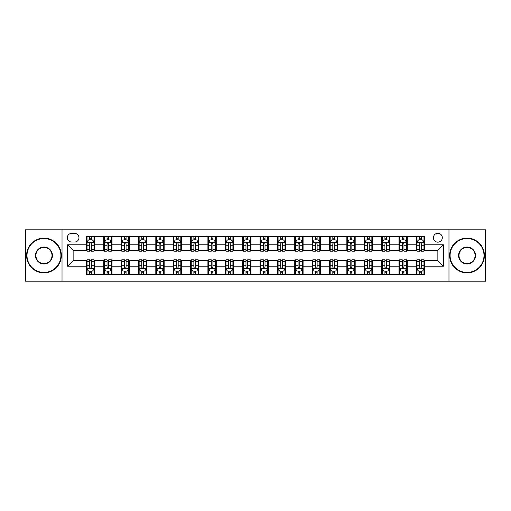 <?xml version="1.0" encoding="UTF-8"?>
<svg xmlns="http://www.w3.org/2000/svg" width="511" height="511" viewBox="0 0 511 511"><rect width="100%" height="100%" fill="white"/><g stroke="black" fill="none" stroke-linecap="round" stroke-linejoin="round"><path stroke-width="0.77" d="M437.863 233.272A4.446 4.446 0 0 0 433.417 237.717A4.446 4.446 0 0 0 437.863 242.163A4.446 4.446 0 0 0 442.309 237.717A4.446 4.446 0 0 0 437.863 233.272M448.977 281.203L485.45 281.203L485.45 229.797L448.977 229.797L448.977 281.203L62.023 281.203L62.023 229.797L25.55 229.797L25.55 281.203L62.023 281.203M71.61 242.022L74.663 242.022A4.305 4.305 0 0 0 78.975 237.717A4.305 4.305 0 0 0 74.663 233.406L71.61 233.406A4.305 4.305 0 0 0 67.305 237.717A4.305 4.305 0 0 0 71.61 242.022M448.977 229.797L62.023 229.797M86.34 266.199L67.58 266.199L67.58 244.801L86.34 244.801L86.34 250.358L73.137 250.358L73.137 260.642L86.34 260.642L86.34 274.605L424.66 274.605L424.66 260.642L437.863 260.642L437.863 250.358L424.66 250.358L424.66 244.801L443.42 244.801L443.42 266.199L424.66 266.199M424.66 244.801L424.66 236.395L86.34 236.395L86.34 244.801M416.324 236.395L416.324 250.358L417.021 250.358M419.659 250.358L421.326 250.358M423.97 250.358L424.66 250.358M416.324 250.358L406.603 250.358M398.957 236.395L398.957 250.358L399.653 250.358M402.291 250.358L403.958 250.358M398.957 250.358L389.235 250.358M381.589 236.395L381.589 250.358L382.285 250.358M384.924 250.358L386.591 250.358M381.589 250.358L371.867 250.358M364.222 236.395L364.222 250.358L364.918 250.358M367.556 250.358L369.223 250.358M364.222 250.358L354.493 250.358M346.854 236.395L346.854 250.358L347.55 250.358M350.188 250.358L351.855 250.358M346.854 250.358L337.126 250.358M329.486 236.395L329.486 250.358L330.183 250.358M332.821 250.358L334.488 250.358M329.486 250.358L319.758 250.358M312.119 236.395L312.119 250.358L312.815 250.358M315.453 250.358L317.12 250.358M312.119 250.358L302.391 250.358M294.751 236.395L294.751 250.358L295.447 250.358M298.085 250.358L299.753 250.358M294.751 250.358L285.023 250.358M277.384 236.395L277.384 250.358L278.08 250.358M280.718 250.358L282.385 250.358M277.384 250.358L267.655 250.358M260.016 236.395L260.016 250.358L260.712 250.358M263.35 250.358L265.017 250.358M260.016 250.358L250.288 250.358M242.648 236.395L242.648 250.358L243.345 250.358M245.983 250.358L247.65 250.358M242.648 250.358L232.92 250.358M225.281 236.395L225.281 250.358L225.977 250.358M228.615 250.358L230.282 250.358M225.281 250.358L215.553 250.358M207.913 236.395L207.913 250.358L208.609 250.358M211.247 250.358L212.915 250.358M207.913 250.358L198.185 250.358M190.546 236.395L190.546 250.358L191.242 250.358M193.88 250.358L195.547 250.358M190.546 250.358L180.817 250.358M173.178 236.395L173.178 250.358L173.874 250.358M176.512 250.358L178.179 250.358M173.178 250.358L163.45 250.358M155.81 236.395L155.81 250.358L156.507 250.358M159.145 250.358L160.812 250.358M155.81 250.358L146.082 250.358M138.443 236.395L138.443 250.358L139.133 250.358M141.777 250.358L143.444 250.358M138.443 250.358L128.715 250.358M121.075 236.395L121.075 250.358L121.765 250.358M124.409 250.358L126.076 250.358M121.075 250.358L111.347 250.358M103.707 236.395L103.707 250.358L104.397 250.358M107.042 250.358L108.709 250.358M103.707 250.358L93.979 250.358M86.34 250.358L87.03 250.358M89.674 250.358L91.341 250.358M86.34 260.642L87.03 260.642M89.674 260.642L91.341 260.642M93.979 260.642L94.676 260.642L94.676 274.605M104.397 260.642L94.676 260.642M107.042 260.642L108.709 260.642M111.347 260.642L112.043 260.642L112.043 274.605M121.765 260.642L112.043 260.642M124.409 260.642L126.076 260.642M128.715 260.642L129.411 260.642L129.411 274.605M139.133 260.642L129.411 260.642M141.777 260.642L143.444 260.642M146.082 260.642L146.778 260.642L146.778 274.605M156.507 260.642L146.778 260.642M159.145 260.642L160.812 260.642M163.45 260.642L164.146 260.642L164.146 274.605M173.874 260.642L164.146 260.642M176.512 260.642L178.179 260.642M180.817 260.642L181.514 260.642L181.514 274.605M191.242 260.642L181.514 260.642M193.88 260.642L195.547 260.642M198.185 260.642L198.881 260.642L198.881 274.605M208.609 260.642L198.881 260.642M211.247 260.642L212.915 260.642M215.553 260.642L216.249 260.642L216.249 274.605M225.977 260.642L216.249 260.642M228.615 260.642L230.282 260.642M232.92 260.642L233.616 260.642L233.616 274.605M243.345 260.642L233.616 260.642M245.983 260.642L247.65 260.642M250.288 260.642L250.984 260.642L250.984 274.605M260.712 260.642L250.984 260.642M263.35 260.642L265.017 260.642M267.655 260.642L268.352 260.642L268.352 274.605M278.08 260.642L268.352 260.642M280.718 260.642L282.385 260.642M285.023 260.642L285.719 260.642L285.719 274.605M295.447 260.642L285.719 260.642M298.085 260.642L299.753 260.642M302.391 260.642L303.087 260.642L303.087 274.605M312.815 260.642L303.087 260.642M315.453 260.642L317.12 260.642M319.758 260.642L320.454 260.642L320.454 274.605M330.183 260.642L320.454 260.642M332.821 260.642L334.488 260.642M337.126 260.642L337.822 260.642L337.822 274.605M347.55 260.642L337.822 260.642M350.188 260.642L351.855 260.642M354.493 260.642L355.19 260.642L355.19 274.605M364.918 260.642L355.19 260.642M367.556 260.642L369.223 260.642M371.867 260.642L372.557 260.642L372.557 274.605M382.285 260.642L372.557 260.642M384.924 260.642L386.591 260.642M389.235 260.642L389.925 260.642L389.925 274.605M399.653 260.642L389.925 260.642M402.291 260.642L403.958 260.642M406.603 260.642L407.293 260.642L407.293 274.605M417.021 260.642L407.293 260.642M419.659 260.642L421.326 260.642M423.97 260.642L424.66 260.642M94.676 236.395L94.676 250.358M86.34 239.87L87.03 239.87M89.674 239.87L91.341 239.87M93.979 239.87L94.676 239.87M86.34 271.13L87.03 271.13M89.674 271.13L91.341 271.13M93.979 271.13L94.676 271.13M103.707 260.642L103.707 274.605M112.043 236.395L112.043 250.358M103.707 239.87L104.397 239.87M107.042 239.87L108.709 239.87M111.347 239.87L112.043 239.87M103.707 271.13L104.397 271.13M107.042 271.13L108.709 271.13M111.347 271.13L112.043 271.13M121.075 260.642L121.075 274.605M121.075 271.13L121.765 271.13M124.409 271.13L126.076 271.13M128.715 271.13L129.411 271.13M129.411 236.395L129.411 250.358M121.075 239.87L121.765 239.87M124.409 239.87L126.076 239.87M128.715 239.87L129.411 239.87M138.443 260.642L138.443 274.605M138.443 271.13L139.133 271.13M141.777 271.13L143.444 271.13M146.082 271.13L146.778 271.13M146.778 236.395L146.778 250.358M138.443 239.87L139.133 239.87M141.777 239.87L143.444 239.87M146.082 239.87L146.778 239.87M155.81 260.642L155.81 274.605M155.81 271.13L156.507 271.13M159.145 271.13L160.812 271.13M163.45 271.13L164.146 271.13M164.146 236.395L164.146 250.358M155.81 239.87L156.507 239.87M159.145 239.87L160.812 239.87M163.45 239.87L164.146 239.87M173.178 260.642L173.178 274.605M173.178 271.13L173.874 271.13M176.512 271.13L178.179 271.13M180.817 271.13L181.514 271.13M181.514 236.395L181.514 250.358M173.178 239.87L173.874 239.87M176.512 239.87L178.179 239.87M180.817 239.87L181.514 239.87M190.546 260.642L190.546 274.605M190.546 271.13L191.242 271.13M193.88 271.13L195.547 271.13M198.185 271.13L198.881 271.13M198.881 236.395L198.881 250.358M190.546 239.87L191.242 239.87M193.88 239.87L195.547 239.87M198.185 239.87L198.881 239.87M207.913 260.642L207.913 274.605M207.913 271.13L208.609 271.13M211.247 271.13L212.915 271.13M215.553 271.13L216.249 271.13M216.249 236.395L216.249 250.358M207.913 239.87L208.609 239.87M211.247 239.87L212.915 239.87M215.553 239.87L216.249 239.87M225.281 260.642L225.281 274.605M225.281 271.13L225.977 271.13M228.615 271.13L230.282 271.13M232.92 271.13L233.616 271.13M233.616 236.395L233.616 250.358M225.281 239.87L225.977 239.87M228.615 239.87L230.282 239.87M232.92 239.87L233.616 239.87M242.648 260.642L242.648 274.605M242.648 271.13L243.345 271.13M245.983 271.13L247.65 271.13M250.288 271.13L250.984 271.13M250.984 236.395L250.984 250.358M242.648 239.87L243.345 239.87M245.983 239.87L247.65 239.87M250.288 239.87L250.984 239.87M260.016 260.642L260.016 274.605M260.016 271.13L260.712 271.13M263.35 271.13L265.017 271.13M267.655 271.13L268.352 271.13M268.352 236.395L268.352 250.358M260.016 239.87L260.712 239.87M263.35 239.87L265.017 239.87M267.655 239.87L268.352 239.87M277.384 260.642L277.384 274.605M277.384 271.13L278.08 271.13M280.718 271.13L282.385 271.13M285.023 271.13L285.719 271.13M285.719 236.395L285.719 250.358M277.384 239.87L278.08 239.87M280.718 239.87L282.385 239.87M285.023 239.87L285.719 239.87M294.751 260.642L294.751 274.605M294.751 271.13L295.447 271.13M298.085 271.13L299.753 271.13M302.391 271.13L303.087 271.13M303.087 236.395L303.087 250.358M294.751 239.87L295.447 239.87M298.085 239.87L299.753 239.87M302.391 239.87L303.087 239.87M312.119 260.642L312.119 274.605M312.119 271.13L312.815 271.13M315.453 271.13L317.12 271.13M319.758 271.13L320.454 271.13M320.454 236.395L320.454 250.358M312.119 239.87L312.815 239.87M315.453 239.87L317.12 239.87M319.758 239.87L320.454 239.87M329.486 260.642L329.486 274.605M329.486 271.13L330.183 271.13M332.821 271.13L334.488 271.13M337.126 271.13L337.822 271.13M337.822 236.395L337.822 250.358M329.486 239.87L330.183 239.87M332.821 239.87L334.488 239.87M337.126 239.87L337.822 239.87M346.854 260.642L346.854 274.605M346.854 271.13L347.55 271.13M350.188 271.13L351.855 271.13M354.493 271.13L355.19 271.13M355.19 236.395L355.19 250.358M346.854 239.87L347.55 239.87M350.188 239.87L351.855 239.87M354.493 239.87L355.19 239.87M364.222 260.642L364.222 274.605M364.222 271.13L364.918 271.13M367.556 271.13L369.223 271.13M371.867 271.13L372.557 271.13M372.557 236.395L372.557 250.358M364.222 239.87L364.918 239.87M367.556 239.87L369.223 239.87M371.867 239.87L372.557 239.87M381.589 260.642L381.589 274.605M381.589 271.13L382.285 271.13M384.924 271.13L386.591 271.13M389.235 271.13L389.925 271.13M389.925 236.395L389.925 250.358M381.589 239.87L382.285 239.87M384.924 239.87L386.591 239.87M389.235 239.87L389.925 239.87M398.957 260.642L398.957 274.605M398.957 271.13L399.653 271.13M402.291 271.13L403.958 271.13M406.603 271.13L407.293 271.13M407.293 236.395L407.293 250.358M398.957 239.87L399.653 239.87M402.291 239.87L403.958 239.87M406.603 239.87L407.293 239.87M416.324 260.642L416.324 274.605M416.324 271.13L417.021 271.13M419.659 271.13L421.326 271.13M423.97 271.13L424.66 271.13M416.324 239.87L417.021 239.87M419.659 239.87L421.326 239.87M423.97 239.87L424.66 239.87M73.137 250.358L67.58 244.801M73.137 260.642L67.58 266.199M443.42 244.801L437.863 250.358M443.42 266.199L437.863 260.642M91.341 238.203L89.674 238.203M93.979 249.451L91.341 249.451L91.341 251.195L93.979 251.195L93.979 242.719L92.587 239.94L88.422 239.94L87.03 242.719L87.03 251.195L89.674 251.195L89.674 249.451L87.03 249.451M87.03 242.719L87.03 236.395M93.979 242.719L93.979 236.395M89.674 239.94L89.674 236.395M91.341 236.395L91.341 239.94M91.341 249.451L91.341 243.76C90.786 242.687 90.23 242.687 89.674 243.76L89.674 249.451M89.674 272.797L91.341 272.797M87.03 261.549L89.674 261.549L89.674 259.805L87.03 259.805L87.03 268.281L88.422 271.06L92.587 271.06L93.979 268.281L93.979 259.805L91.341 259.805L91.341 261.549L93.979 261.549M93.979 268.281L93.979 274.605M87.03 268.281L87.03 274.605M91.341 271.06L91.341 274.605M89.674 274.605L89.674 271.06M89.674 261.549L89.674 267.24C90.23 268.313 90.786 268.313 91.341 267.24L91.341 261.549M108.709 238.203L107.042 238.203M111.347 249.451L108.709 249.451L108.709 251.195L111.347 251.195L111.347 242.719L109.961 239.94L105.79 239.94L104.397 242.719L104.397 251.195L107.042 251.195L107.042 249.451L104.397 249.451M104.397 242.719L104.397 236.395M111.347 242.719L111.347 236.395M107.042 239.94L107.042 236.395M108.709 236.395L108.709 239.94M108.709 249.451L108.709 243.76C108.153 242.687 107.597 242.687 107.042 243.76L107.042 249.451M126.076 238.203L124.409 238.203M128.715 249.451L126.076 249.451L126.076 251.195L128.715 251.195L128.715 242.719L127.328 239.94L123.157 239.94L121.765 242.719L121.765 251.195L124.409 251.195L124.409 249.451L121.765 249.451M121.765 242.719L121.765 236.395M128.715 242.719L128.715 236.395M124.409 239.94L124.409 236.395M126.076 236.395L126.076 239.94M126.076 249.451L126.076 243.76C125.521 242.687 124.965 242.687 124.409 243.76L124.409 249.451M143.444 238.203L141.777 238.203M146.082 249.451L143.444 249.451L143.444 251.195L146.082 251.195L146.082 242.719L144.696 239.94L140.525 239.94L139.133 242.719L139.133 251.195L141.777 251.195L141.777 249.451L139.133 249.451M139.133 242.719L139.133 236.395M146.082 242.719L146.082 236.395M141.777 239.94L141.777 236.395M143.444 236.395L143.444 239.94M143.444 249.451L143.444 243.76C142.888 242.687 142.333 242.687 141.777 243.76L141.777 249.451M107.042 272.797L108.709 272.797M104.397 261.549L107.042 261.549L107.042 259.805L104.397 259.805L104.397 268.281L105.79 271.06L109.961 271.06L111.347 268.281L111.347 259.805L108.709 259.805L108.709 261.549L111.347 261.549M111.347 268.281L111.347 274.605M104.397 268.281L104.397 274.605M108.709 271.06L108.709 274.605M107.042 274.605L107.042 271.06M107.042 261.549L107.042 267.24C107.597 268.313 108.153 268.313 108.709 267.24L108.709 261.549M124.409 272.797L126.076 272.797M121.765 261.549L124.409 261.549L124.409 259.805L121.765 259.805L121.765 268.281L123.157 271.06L127.328 271.06L128.715 268.281L128.715 259.805L126.076 259.805L126.076 261.549L128.715 261.549M128.715 268.281L128.715 274.605M121.765 268.281L121.765 274.605M126.076 271.06L126.076 274.605M124.409 274.605L124.409 271.06M124.409 261.549L124.409 267.24C124.965 268.313 125.521 268.313 126.076 267.24L126.076 261.549M141.777 272.797L143.444 272.797M139.133 261.549L141.777 261.549L141.777 259.805L139.133 259.805L139.133 268.281L140.525 271.06L144.696 271.06L146.082 268.281L146.082 259.805L143.444 259.805L143.444 261.549L146.082 261.549M146.082 268.281L146.082 274.605M139.133 268.281L139.133 274.605M143.444 271.06L143.444 274.605M141.777 274.605L141.777 271.06M141.777 261.549L141.777 267.24C142.333 268.313 142.888 268.313 143.444 267.24L143.444 261.549M160.812 238.203L159.145 238.203M163.45 249.451L160.812 249.451L160.812 251.195L163.45 251.195L163.45 242.719L162.064 239.94L157.893 239.94L156.507 242.719L156.507 251.195L159.145 251.195L159.145 249.451L156.507 249.451M156.507 242.719L156.507 236.395M163.45 242.719L163.45 236.395M159.145 239.94L159.145 236.395M160.812 236.395L160.812 239.94M160.812 249.451L160.812 243.76C160.256 242.687 159.7 242.687 159.145 243.76L159.145 249.451M159.145 272.797L160.812 272.797M156.507 261.549L159.145 261.549L159.145 259.805L156.507 259.805L156.507 268.281L157.893 271.06L162.064 271.06L163.45 268.281L163.45 259.805L160.812 259.805L160.812 261.549L163.45 261.549M163.45 268.281L163.45 274.605M156.507 268.281L156.507 274.605M160.812 271.06L160.812 274.605M159.145 274.605L159.145 271.06M159.145 261.549L159.145 267.24C159.7 268.313 160.256 268.313 160.812 267.24L160.812 261.549M43.959 238.548A16.952 16.952 0 0 0 27.006 255.5A16.952 16.952 0 0 0 43.959 272.452A16.952 16.952 0 0 0 60.911 255.5A16.952 16.952 0 0 0 43.959 238.548M43.959 272.868A17.368 17.368 0 0 1 26.591 255.5A17.368 17.368 0 0 1 43.959 238.132A17.368 17.368 0 0 1 61.326 255.5A17.368 17.368 0 0 1 43.959 272.868M43.959 247.024A8.476 8.476 0 0 1 52.435 255.5A8.476 8.476 0 0 1 43.959 263.976A8.476 8.476 0 0 1 35.483 255.5A8.476 8.476 0 0 1 43.959 247.024M43.959 263.561A8.061 8.061 0 0 0 52.02 255.5A8.061 8.061 0 0 0 43.959 247.439A8.061 8.061 0 0 0 35.904 255.5A8.061 8.061 0 0 0 43.959 263.561M467.041 238.548A16.952 16.952 0 0 0 450.089 255.5A16.952 16.952 0 0 0 467.041 272.452A16.952 16.952 0 0 0 483.994 255.5A16.952 16.952 0 0 0 467.041 238.548M467.041 272.868A17.368 17.368 0 0 1 449.674 255.5A17.368 17.368 0 0 1 467.041 238.132A17.368 17.368 0 0 1 484.409 255.5A17.368 17.368 0 0 1 467.041 272.868M467.041 247.024A8.476 8.476 0 0 1 475.517 255.5A8.476 8.476 0 0 1 467.041 263.976A8.476 8.476 0 0 1 458.565 255.5A8.476 8.476 0 0 1 467.041 247.024M467.041 263.561A8.061 8.061 0 0 0 475.096 255.5A8.061 8.061 0 0 0 467.041 247.439A8.061 8.061 0 0 0 458.98 255.5A8.061 8.061 0 0 0 467.041 263.561M178.179 238.203L176.512 238.203M180.817 249.451L178.179 249.451L178.179 251.195L180.817 251.195L180.817 242.719L179.431 239.94L175.26 239.94L173.874 242.719L173.874 251.195L176.512 251.195L176.512 249.451L173.874 249.451M173.874 242.719L173.874 236.395M180.817 242.719L180.817 236.395M176.512 239.94L176.512 236.395M178.179 236.395L178.179 239.94M178.179 249.451L178.179 243.76C177.624 242.687 177.068 242.687 176.512 243.76L176.512 249.451M195.547 238.203L193.88 238.203M198.185 249.451L195.547 249.451L195.547 251.195L198.185 251.195L198.185 242.719L196.799 239.94L192.628 239.94L191.242 242.719L191.242 251.195L193.88 251.195L193.88 249.451L191.242 249.451M191.242 242.719L191.242 236.395M198.185 242.719L198.185 236.395M193.88 239.94L193.88 236.395M195.547 236.395L195.547 239.94M195.547 249.451L195.547 243.76C194.991 242.687 194.435 242.687 193.88 243.76L193.88 249.451M212.915 238.203L211.247 238.203M215.553 249.451L212.915 249.451L212.915 251.195L215.553 251.195L215.553 242.719L214.166 239.94L209.995 239.94L208.609 242.719L208.609 251.195L211.247 251.195L211.247 249.451L208.609 249.451M208.609 242.719L208.609 236.395M215.553 242.719L215.553 236.395M211.247 239.94L211.247 236.395M212.915 236.395L212.915 239.94M212.915 249.451L212.915 243.76C212.359 242.687 211.803 242.687 211.247 243.76L211.247 249.451M230.282 238.203L228.615 238.203M232.92 249.451L230.282 249.451L230.282 251.195L232.92 251.195L232.92 242.719L231.534 239.94L227.363 239.94L225.977 242.719L225.977 251.195L228.615 251.195L228.615 249.451L225.977 249.451M225.977 242.719L225.977 236.395M232.92 242.719L232.92 236.395M228.615 239.94L228.615 236.395M230.282 236.395L230.282 239.94M230.282 249.451L230.282 243.76C229.726 242.687 229.171 242.687 228.615 243.76L228.615 249.451M247.65 238.203L245.983 238.203M250.288 249.451L247.65 249.451L247.65 251.195L250.288 251.195L250.288 242.719L248.902 239.94L244.731 239.94L243.345 242.719L243.345 251.195L245.983 251.195L245.983 249.451L243.345 249.451M243.345 242.719L243.345 236.395M250.288 242.719L250.288 236.395M245.983 239.94L245.983 236.395M247.65 236.395L247.65 239.94M247.65 249.451L247.65 243.76C247.094 242.687 246.538 242.687 245.983 243.76L245.983 249.451M176.512 272.797L178.179 272.797M173.874 261.549L176.512 261.549L176.512 259.805L173.874 259.805L173.874 268.281L175.26 271.06L179.431 271.06L180.817 268.281L180.817 259.805L178.179 259.805L178.179 261.549L180.817 261.549M180.817 268.281L180.817 274.605M173.874 268.281L173.874 274.605M178.179 271.06L178.179 274.605M176.512 274.605L176.512 271.06M176.512 261.549L176.512 267.24C177.068 268.313 177.624 268.313 178.179 267.24L178.179 261.549M193.88 272.797L195.547 272.797M191.242 261.549L193.88 261.549L193.88 259.805L191.242 259.805L191.242 268.281L192.628 271.06L196.799 271.06L198.185 268.281L198.185 259.805L195.547 259.805L195.547 261.549L198.185 261.549M198.185 268.281L198.185 274.605M191.242 268.281L191.242 274.605M195.547 271.06L195.547 274.605M193.88 274.605L193.88 271.06M193.88 261.549L193.88 267.24C194.435 268.313 194.991 268.313 195.547 267.24L195.547 261.549M211.247 272.797L212.915 272.797M208.609 261.549L211.247 261.549L211.247 259.805L208.609 259.805L208.609 268.281L209.995 271.06L214.166 271.06L215.553 268.281L215.553 259.805L212.915 259.805L212.915 261.549L215.553 261.549M215.553 268.281L215.553 274.605M208.609 268.281L208.609 274.605M212.915 271.06L212.915 274.605M211.247 274.605L211.247 271.06M211.247 261.549L211.247 267.24C211.803 268.313 212.359 268.313 212.915 267.24L212.915 261.549M228.615 272.797L230.282 272.797M225.977 261.549L228.615 261.549L228.615 259.805L225.977 259.805L225.977 268.281L227.363 271.06L231.534 271.06L232.92 268.281L232.92 259.805L230.282 259.805L230.282 261.549L232.92 261.549M232.92 268.281L232.92 274.605M225.977 268.281L225.977 274.605M230.282 271.06L230.282 274.605M228.615 274.605L228.615 271.06M228.615 261.549L228.615 267.24C229.171 268.313 229.726 268.313 230.282 267.24L230.282 261.549M245.983 272.797L247.65 272.797M243.345 261.549L245.983 261.549L245.983 259.805L243.345 259.805L243.345 268.281L244.731 271.06L248.902 271.06L250.288 268.281L250.288 259.805L247.65 259.805L247.65 261.549L250.288 261.549M250.288 268.281L250.288 274.605M243.345 268.281L243.345 274.605M247.65 271.06L247.65 274.605M245.983 274.605L245.983 271.06M245.983 261.549L245.983 267.24C246.538 268.313 247.094 268.313 247.65 267.24L247.65 261.549M265.017 238.203L263.35 238.203M267.655 249.451L265.017 249.451L265.017 251.195L267.655 251.195L267.655 242.719L266.269 239.94L262.098 239.94L260.712 242.719L260.712 251.195L263.35 251.195L263.35 249.451L260.712 249.451M260.712 242.719L260.712 236.395M267.655 242.719L267.655 236.395M263.35 239.94L263.35 236.395M265.017 236.395L265.017 239.94M265.017 249.451L265.017 243.76C264.462 242.687 263.906 242.687 263.35 243.76L263.35 249.451M263.35 272.797L265.017 272.797M260.712 261.549L263.35 261.549L263.35 259.805L260.712 259.805L260.712 268.281L262.098 271.06L266.269 271.06L267.655 268.281L267.655 259.805L265.017 259.805L265.017 261.549L267.655 261.549M267.655 268.281L267.655 274.605M260.712 268.281L260.712 274.605M265.017 271.06L265.017 274.605M263.35 274.605L263.35 271.06M263.35 261.549L263.35 267.24C263.906 268.313 264.462 268.313 265.017 267.24L265.017 261.549M282.385 238.203L280.718 238.203M285.023 249.451L282.385 249.451L282.385 251.195L285.023 251.195L285.023 242.719L283.637 239.94L279.466 239.94L278.08 242.719L278.08 251.195L280.718 251.195L280.718 249.451L278.08 249.451M278.08 242.719L278.08 236.395M285.023 242.719L285.023 236.395M280.718 239.94L280.718 236.395M282.385 236.395L282.385 239.94M282.385 249.451L282.385 243.76C281.829 242.687 281.274 242.687 280.718 243.76L280.718 249.451M280.718 272.797L282.385 272.797M278.08 261.549L280.718 261.549L280.718 259.805L278.08 259.805L278.08 268.281L279.466 271.06L283.637 271.06L285.023 268.281L285.023 259.805L282.385 259.805L282.385 261.549L285.023 261.549M285.023 268.281L285.023 274.605M278.08 268.281L278.08 274.605M282.385 271.06L282.385 274.605M280.718 274.605L280.718 271.06M280.718 261.549L280.718 267.24C281.274 268.313 281.829 268.313 282.385 267.24L282.385 261.549M299.753 238.203L298.085 238.203M302.391 249.451L299.753 249.451L299.753 251.195L302.391 251.195L302.391 242.719L301.005 239.94L296.834 239.94L295.447 242.719L295.447 251.195L298.085 251.195L298.085 249.451L295.447 249.451M295.447 242.719L295.447 236.395M302.391 242.719L302.391 236.395M298.085 239.94L298.085 236.395M299.753 236.395L299.753 239.94M299.753 249.451L299.753 243.76C299.197 242.687 298.641 242.687 298.085 243.76L298.085 249.451M298.085 272.797L299.753 272.797M295.447 261.549L298.085 261.549L298.085 259.805L295.447 259.805L295.447 268.281L296.834 271.06L301.005 271.06L302.391 268.281L302.391 259.805L299.753 259.805L299.753 261.549L302.391 261.549M302.391 268.281L302.391 274.605M295.447 268.281L295.447 274.605M299.753 271.06L299.753 274.605M298.085 274.605L298.085 271.06M298.085 261.549L298.085 267.24C298.641 268.313 299.197 268.313 299.753 267.24L299.753 261.549M317.12 238.203L315.453 238.203M319.758 249.451L317.12 249.451L317.12 251.195L319.758 251.195L319.758 242.719L318.372 239.94L314.201 239.94L312.815 242.719L312.815 251.195L315.453 251.195L315.453 249.451L312.815 249.451M312.815 242.719L312.815 236.395M319.758 242.719L319.758 236.395M315.453 239.94L315.453 236.395M317.12 236.395L317.12 239.94M317.12 249.451L317.12 243.76C316.565 242.687 316.009 242.687 315.453 243.76L315.453 249.451M315.453 272.797L317.12 272.797M312.815 261.549L315.453 261.549L315.453 259.805L312.815 259.805L312.815 268.281L314.201 271.06L318.372 271.06L319.758 268.281L319.758 259.805L317.12 259.805L317.12 261.549L319.758 261.549M319.758 268.281L319.758 274.605M312.815 268.281L312.815 274.605M317.12 271.06L317.12 274.605M315.453 274.605L315.453 271.06M315.453 261.549L315.453 267.24C316.009 268.313 316.565 268.313 317.12 267.24L317.12 261.549M334.488 238.203L332.821 238.203M337.126 249.451L334.488 249.451L334.488 251.195L337.126 251.195L337.126 242.719L335.74 239.94L331.569 239.94L330.183 242.719L330.183 251.195L332.821 251.195L332.821 249.451L330.183 249.451M330.183 242.719L330.183 236.395M337.126 242.719L337.126 236.395M332.821 239.94L332.821 236.395M334.488 236.395L334.488 239.94M334.488 249.451L334.488 243.76C333.932 242.687 333.376 242.687 332.821 243.76L332.821 249.451M332.821 272.797L334.488 272.797M330.183 261.549L332.821 261.549L332.821 259.805L330.183 259.805L330.183 268.281L331.569 271.06L335.74 271.06L337.126 268.281L337.126 259.805L334.488 259.805L334.488 261.549L337.126 261.549M337.126 268.281L337.126 274.605M330.183 268.281L330.183 274.605M334.488 271.06L334.488 274.605M332.821 274.605L332.821 271.06M332.821 261.549L332.821 267.24C333.376 268.313 333.932 268.313 334.488 267.24L334.488 261.549M351.855 238.203L350.188 238.203M354.493 249.451L351.855 249.451L351.855 251.195L354.493 251.195L354.493 242.719L353.107 239.94L348.936 239.94L347.55 242.719L347.55 251.195L350.188 251.195L350.188 249.451L347.55 249.451M347.55 242.719L347.55 236.395M354.493 242.719L354.493 236.395M350.188 239.94L350.188 236.395M351.855 236.395L351.855 239.94M351.855 249.451L351.855 243.76C351.3 242.687 350.744 242.687 350.188 243.76L350.188 249.451M350.188 272.797L351.855 272.797M347.55 261.549L350.188 261.549L350.188 259.805L347.55 259.805L347.55 268.281L348.936 271.06L353.107 271.06L354.493 268.281L354.493 259.805L351.855 259.805L351.855 261.549L354.493 261.549M354.493 268.281L354.493 274.605M347.55 268.281L347.55 274.605M351.855 271.06L351.855 274.605M350.188 274.605L350.188 271.06M350.188 261.549L350.188 267.24C350.744 268.313 351.3 268.313 351.855 267.24L351.855 261.549M369.223 238.203L367.556 238.203M371.867 249.451L369.223 249.451L369.223 251.195L371.867 251.195L371.867 242.719L370.475 239.94L366.304 239.94L364.918 242.719L364.918 251.195L367.556 251.195L367.556 249.451L364.918 249.451M364.918 242.719L364.918 236.395M371.867 242.719L371.867 236.395M367.556 239.94L367.556 236.395M369.223 236.395L369.223 239.94M369.223 249.451L369.223 243.76C368.667 242.687 368.112 242.687 367.556 243.76L367.556 249.451M367.556 272.797L369.223 272.797M364.918 261.549L367.556 261.549L367.556 259.805L364.918 259.805L364.918 268.281L366.304 271.06L370.475 271.06L371.867 268.281L371.867 259.805L369.223 259.805L369.223 261.549L371.867 261.549M371.867 268.281L371.867 274.605M364.918 268.281L364.918 274.605M369.223 271.06L369.223 274.605M367.556 274.605L367.556 271.06M367.556 261.549L367.556 267.24C368.112 268.313 368.667 268.313 369.223 267.24L369.223 261.549M386.591 238.203L384.924 238.203M389.235 249.451L386.591 249.451L386.591 251.195L389.235 251.195L389.235 242.719L387.843 239.94L383.672 239.94L382.285 242.719L382.285 251.195L384.924 251.195L384.924 249.451L382.285 249.451M382.285 242.719L382.285 236.395M389.235 242.719L389.235 236.395M384.924 239.94L384.924 236.395M386.591 236.395L386.591 239.94M386.591 249.451L386.591 243.76C386.035 242.687 385.479 242.687 384.924 243.76L384.924 249.451M384.924 272.797L386.591 272.797M382.285 261.549L384.924 261.549L384.924 259.805L382.285 259.805L382.285 268.281L383.672 271.06L387.843 271.06L389.235 268.281L389.235 259.805L386.591 259.805L386.591 261.549L389.235 261.549M389.235 268.281L389.235 274.605M382.285 268.281L382.285 274.605M386.591 271.06L386.591 274.605M384.924 274.605L384.924 271.06M384.924 261.549L384.924 267.24C385.479 268.313 386.035 268.313 386.591 267.24L386.591 261.549M403.958 238.203L402.291 238.203M406.603 249.451L403.958 249.451L403.958 251.195L406.603 251.195L406.603 242.719L405.21 239.94L401.039 239.94L399.653 242.719L399.653 251.195L402.291 251.195L402.291 249.451L399.653 249.451M399.653 242.719L399.653 236.395M406.603 242.719L406.603 236.395M402.291 239.94L402.291 236.395M403.958 236.395L403.958 239.94M403.958 249.451L403.958 243.76C403.403 242.687 402.847 242.687 402.291 243.76L402.291 249.451M402.291 272.797L403.958 272.797M399.653 261.549L402.291 261.549L402.291 259.805L399.653 259.805L399.653 268.281L401.039 271.06L405.21 271.06L406.603 268.281L406.603 259.805L403.958 259.805L403.958 261.549L406.603 261.549M406.603 268.281L406.603 274.605M399.653 268.281L399.653 274.605M403.958 271.06L403.958 274.605M402.291 274.605L402.291 271.06M402.291 261.549L402.291 267.24C402.847 268.313 403.403 268.313 403.958 267.24L403.958 261.549M421.326 238.203L419.659 238.203M423.97 249.451L421.326 249.451L421.326 251.195L423.97 251.195L423.97 242.719L422.578 239.94L418.413 239.94L417.021 242.719L417.021 251.195L419.659 251.195L419.659 249.451L417.021 249.451M417.021 242.719L417.021 236.395M423.97 242.719L423.97 236.395M419.659 239.94L419.659 236.395M421.326 236.395L421.326 239.94M421.326 249.451L421.326 243.76C420.77 242.687 420.214 242.687 419.659 243.76L419.659 249.451M419.659 272.797L421.326 272.797M417.021 261.549L419.659 261.549L419.659 259.805L417.021 259.805L417.021 268.281L418.413 271.06L422.578 271.06L423.97 268.281L423.97 259.805L421.326 259.805L421.326 261.549L423.97 261.549M423.97 268.281L423.97 274.605M417.021 268.281L417.021 274.605M421.326 271.06L421.326 274.605M419.659 274.605L419.659 271.06M419.659 261.549L419.659 267.24C420.214 268.313 420.77 268.313 421.326 267.24L421.326 261.549M103.707 266.199L94.676 266.199M103.707 244.801L94.676 244.801M121.075 244.801L112.043 244.801M121.075 266.199L112.043 266.199M138.443 244.801L129.411 244.801M138.443 266.199L129.411 266.199M155.81 244.801L146.778 244.801M155.81 266.199L146.778 266.199M173.178 244.801L164.146 244.801M173.178 266.199L164.146 266.199M190.546 244.801L181.514 244.801M190.546 266.199L181.514 266.199M207.913 244.801L198.881 244.801M207.913 266.199L198.881 266.199M225.281 244.801L216.249 244.801M225.281 266.199L216.249 266.199M242.648 244.801L233.616 244.801M242.648 266.199L233.616 266.199M260.016 244.801L250.984 244.801M260.016 266.199L250.984 266.199M277.384 244.801L268.352 244.801M277.384 266.199L268.352 266.199M294.751 244.801L285.719 244.801M294.751 266.199L285.719 266.199M312.119 244.801L303.087 244.801M312.119 266.199L303.087 266.199M329.486 244.801L320.454 244.801M329.486 266.199L320.454 266.199M346.854 244.801L337.822 244.801M346.854 266.199L337.822 266.199M364.222 244.801L355.19 244.801M364.222 266.199L355.19 266.199M381.589 244.801L372.557 244.801M381.589 266.199L372.557 266.199M398.957 244.801L389.925 244.801M398.957 266.199L389.925 266.199M416.324 244.801L407.293 244.801M416.324 266.199L407.293 266.199M93.947 242.648L87.068 242.648M87.03 240.106L88.339 240.106M92.676 240.106L93.979 240.106M89.674 245.727L87.03 245.727M93.979 245.727L91.341 245.727M91.341 239.084L89.674 239.084M87.068 268.352L93.947 268.352M93.979 270.894L92.676 270.894M88.339 270.894L87.03 270.894M91.341 265.273L93.979 265.273M87.03 265.273L89.674 265.273M89.674 271.916L91.341 271.916M111.315 242.648L104.436 242.648M104.397 240.106L105.707 240.106M110.044 240.106L111.347 240.106M107.042 245.727L104.397 245.727M111.347 245.727L108.709 245.727M108.709 239.084L107.042 239.084M128.683 242.648L121.803 242.648M121.765 240.106L123.074 240.106M127.411 240.106L128.715 240.106M124.409 245.727L121.765 245.727M128.715 245.727L126.076 245.727M126.076 239.084L124.409 239.084M146.05 242.648L139.171 242.648M139.133 240.106L140.442 240.106M144.779 240.106L146.082 240.106M141.777 245.727L139.133 245.727M146.082 245.727L143.444 245.727M143.444 239.084L141.777 239.084M104.436 268.352L111.315 268.352M111.347 270.894L110.044 270.894M105.707 270.894L104.397 270.894M108.709 265.273L111.347 265.273M104.397 265.273L107.042 265.273M107.042 271.916L108.709 271.916M121.803 268.352L128.683 268.352M128.715 270.894L127.411 270.894M123.074 270.894L121.765 270.894M126.076 265.273L128.715 265.273M121.765 265.273L124.409 265.273M124.409 271.916L126.076 271.916M139.171 268.352L146.05 268.352M146.082 270.894L144.779 270.894M140.442 270.894L139.133 270.894M143.444 265.273L146.082 265.273M139.133 265.273L141.777 265.273M141.777 271.916L143.444 271.916M163.418 242.648L156.538 242.648M156.507 240.106L157.81 240.106M162.147 240.106L163.45 240.106M159.145 245.727L156.507 245.727M163.45 245.727L160.812 245.727M160.812 239.084L159.145 239.084M156.538 268.352L163.418 268.352M163.45 270.894L162.147 270.894M157.81 270.894L156.507 270.894M160.812 265.273L163.45 265.273M156.507 265.273L159.145 265.273M159.145 271.916L160.812 271.916M180.785 242.648L173.906 242.648M173.874 240.106L175.177 240.106M179.514 240.106L180.817 240.106M176.512 245.727L173.874 245.727M180.817 245.727L178.179 245.727M178.179 239.084L176.512 239.084M198.153 242.648L191.274 242.648M191.242 240.106L192.545 240.106M196.882 240.106L198.185 240.106M193.88 245.727L191.242 245.727M198.185 245.727L195.547 245.727M195.547 239.084L193.88 239.084M215.521 242.648L208.641 242.648M208.609 240.106L209.912 240.106M214.25 240.106L215.553 240.106M211.247 245.727L208.609 245.727M215.553 245.727L212.915 245.727M212.915 239.084L211.247 239.084M232.888 242.648L226.009 242.648M225.977 240.106L227.28 240.106M231.617 240.106L232.92 240.106M228.615 245.727L225.977 245.727M232.92 245.727L230.282 245.727M230.282 239.084L228.615 239.084M250.256 242.648L243.377 242.648M243.345 240.106L244.648 240.106M248.985 240.106L250.288 240.106M245.983 245.727L243.345 245.727M250.288 245.727L247.65 245.727M247.65 239.084L245.983 239.084M173.906 268.352L180.785 268.352M180.817 270.894L179.514 270.894M175.177 270.894L173.874 270.894M178.179 265.273L180.817 265.273M173.874 265.273L176.512 265.273M176.512 271.916L178.179 271.916M191.274 268.352L198.153 268.352M198.185 270.894L196.882 270.894M192.545 270.894L191.242 270.894M195.547 265.273L198.185 265.273M191.242 265.273L193.88 265.273M193.88 271.916L195.547 271.916M208.641 268.352L215.521 268.352M215.553 270.894L214.25 270.894M209.912 270.894L208.609 270.894M212.915 265.273L215.553 265.273M208.609 265.273L211.247 265.273M211.247 271.916L212.915 271.916M226.009 268.352L232.888 268.352M232.92 270.894L231.617 270.894M227.28 270.894L225.977 270.894M230.282 265.273L232.92 265.273M225.977 265.273L228.615 265.273M228.615 271.916L230.282 271.916M243.377 268.352L250.256 268.352M250.288 270.894L248.985 270.894M244.648 270.894L243.345 270.894M247.65 265.273L250.288 265.273M243.345 265.273L245.983 265.273M245.983 271.916L247.65 271.916M267.623 242.648L260.744 242.648M260.712 240.106L262.015 240.106M266.352 240.106L267.655 240.106M263.35 245.727L260.712 245.727M267.655 245.727L265.017 245.727M265.017 239.084L263.35 239.084M260.744 268.352L267.623 268.352M267.655 270.894L266.352 270.894M262.015 270.894L260.712 270.894M265.017 265.273L267.655 265.273M260.712 265.273L263.35 265.273M263.35 271.916L265.017 271.916M284.991 242.648L278.112 242.648M278.08 240.106L279.383 240.106M283.72 240.106L285.023 240.106M280.718 245.727L278.08 245.727M285.023 245.727L282.385 245.727M282.385 239.084L280.718 239.084M278.112 268.352L284.991 268.352M285.023 270.894L283.72 270.894M279.383 270.894L278.08 270.894M282.385 265.273L285.023 265.273M278.08 265.273L280.718 265.273M280.718 271.916L282.385 271.916M302.359 242.648L295.479 242.648M295.447 240.106L296.75 240.106M301.088 240.106L302.391 240.106M298.085 245.727L295.447 245.727M302.391 245.727L299.753 245.727M299.753 239.084L298.085 239.084M295.479 268.352L302.359 268.352M302.391 270.894L301.088 270.894M296.75 270.894L295.447 270.894M299.753 265.273L302.391 265.273M295.447 265.273L298.085 265.273M298.085 271.916L299.753 271.916M319.726 242.648L312.847 242.648M312.815 240.106L314.118 240.106M318.455 240.106L319.758 240.106M315.453 245.727L312.815 245.727M319.758 245.727L317.12 245.727M317.12 239.084L315.453 239.084M312.847 268.352L319.726 268.352M319.758 270.894L318.455 270.894M314.118 270.894L312.815 270.894M317.12 265.273L319.758 265.273M312.815 265.273L315.453 265.273M315.453 271.916L317.12 271.916M337.094 242.648L330.215 242.648M330.183 240.106L331.486 240.106M335.823 240.106L337.126 240.106M332.821 245.727L330.183 245.727M337.126 245.727L334.488 245.727M334.488 239.084L332.821 239.084M330.215 268.352L337.094 268.352M337.126 270.894L335.823 270.894M331.486 270.894L330.183 270.894M334.488 265.273L337.126 265.273M330.183 265.273L332.821 265.273M332.821 271.916L334.488 271.916M354.462 242.648L347.582 242.648M347.55 240.106L348.853 240.106M353.19 240.106L354.493 240.106M350.188 245.727L347.55 245.727M354.493 245.727L351.855 245.727M351.855 239.084L350.188 239.084M347.582 268.352L354.462 268.352M354.493 270.894L353.19 270.894M348.853 270.894L347.55 270.894M351.855 265.273L354.493 265.273M347.55 265.273L350.188 265.273M350.188 271.916L351.855 271.916M371.829 242.648L364.95 242.648M364.918 240.106L366.221 240.106M370.558 240.106L371.867 240.106M367.556 245.727L364.918 245.727M371.867 245.727L369.223 245.727M369.223 239.084L367.556 239.084M364.95 268.352L371.829 268.352M371.867 270.894L370.558 270.894M366.221 270.894L364.918 270.894M369.223 265.273L371.867 265.273M364.918 265.273L367.556 265.273M367.556 271.916L369.223 271.916M389.197 242.648L382.317 242.648M382.285 240.106L383.589 240.106M387.926 240.106L389.235 240.106M384.924 245.727L382.285 245.727M389.235 245.727L386.591 245.727M386.591 239.084L384.924 239.084M382.317 268.352L389.197 268.352M389.235 270.894L387.926 270.894M383.589 270.894L382.285 270.894M386.591 265.273L389.235 265.273M382.285 265.273L384.924 265.273M384.924 271.916L386.591 271.916M406.564 242.648L399.685 242.648M399.653 240.106L400.956 240.106M405.293 240.106L406.603 240.106M402.291 245.727L399.653 245.727M406.603 245.727L403.958 245.727M403.958 239.084L402.291 239.084M399.685 268.352L406.564 268.352M406.603 270.894L405.293 270.894M400.956 270.894L399.653 270.894M403.958 265.273L406.603 265.273M399.653 265.273L402.291 265.273M402.291 271.916L403.958 271.916M423.932 242.648L417.053 242.648M417.021 240.106L418.324 240.106M422.661 240.106L423.97 240.106M419.659 245.727L417.021 245.727M423.97 245.727L421.326 245.727M421.326 239.084L419.659 239.084M417.053 268.352L423.932 268.352M423.97 270.894L422.661 270.894M418.324 270.894L417.021 270.894M421.326 265.273L423.97 265.273M417.021 265.273L419.659 265.273M419.659 271.916L421.326 271.916"/></g></svg>
